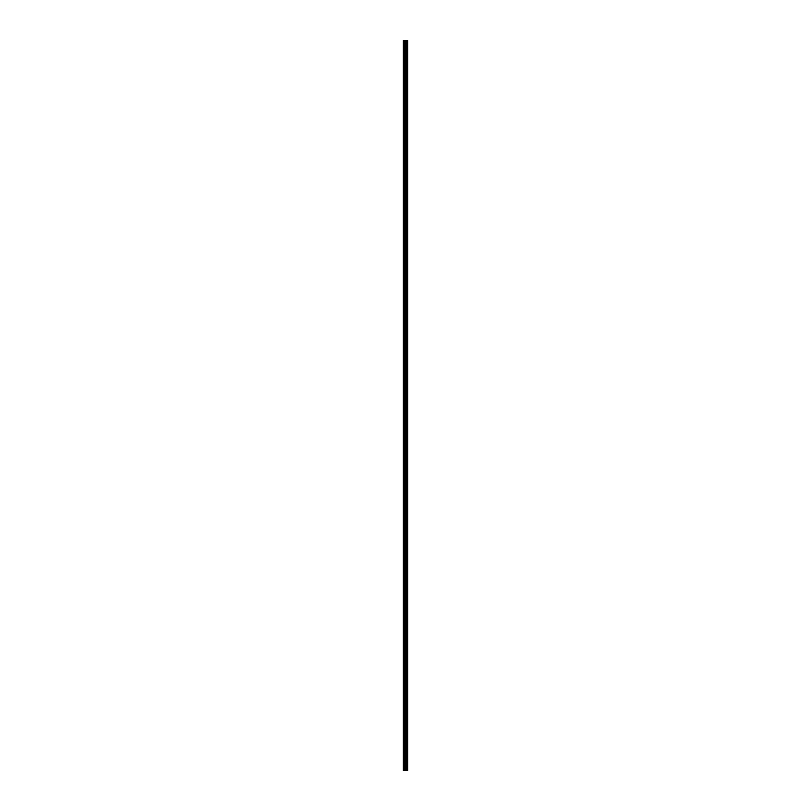 <?xml version="1.0" encoding="UTF-8"?>
<svg xmlns="http://www.w3.org/2000/svg" width="811" height="811" viewBox="0 0 811 811"><rect width="100%" height="100%" fill="white"/><g stroke="black" fill="none" stroke-linecap="round" stroke-linejoin="round"><path stroke-width="1.22" d="M404.73 770.45L407.639 770.45L407.639 40.55L403.361 40.55L403.361 770.45L404.73 770.45L404.73 40.55M405.966 40.55L405.936 770.45L405.966 40.55M407.538 40.55L407.507 770.45L407.538 40.55M405.52 770.45L405.52 40.55M403.543 770.45L403.543 40.55M407.071 770.45L407.071 40.55M407 770.45L407 40.55M406.473 770.45L406.473 40.55M406.412 770.45L406.412 40.55M405.764 770.45L405.764 40.55M404.963 770.45L404.963 40.55M404.142 770.45L404.142 40.55M403.898 770.45L403.898 40.55"/></g></svg>
